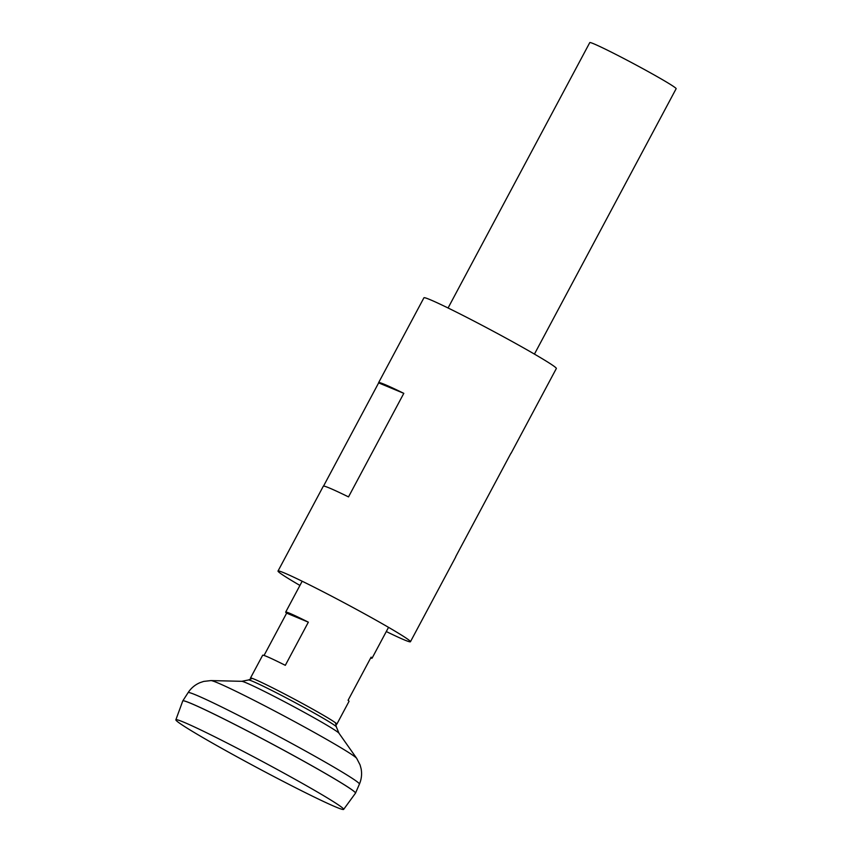 <?xml version="1.0" encoding="UTF-8"?>
<svg xmlns="http://www.w3.org/2000/svg" width="852" height="852" viewBox="0 0 852 852"><rect width="100%" height="100%" fill="white"/><g stroke="black" fill="none" stroke-linecap="round" stroke-linejoin="round"><path stroke-width="1.28" d="M264.056 655.444L286.645 613.142A48.947 2.045 28.1 0 1 285.697 612.098A48.947 2.045 28.1 0 1 308.349 622.173L285.313 665.327A48.947 2.045 -151.9 0 0 262.661 655.241L250.488 678.032A48.947 2.045 -151.9 0 0 251.17 678.874M534.438 354.102L676.137 88.714A48.947 2.045 -151.9 0 0 651.056 73.187A48.947 2.045 -151.9 0 0 589.776 42.6L448.067 307.987M335.773 724.04A48.947 2.045 -151.9 0 0 336.849 724.147A48.947 2.045 -151.9 0 0 336.849 724.072A48.947 2.045 -151.9 0 0 311.757 708.63A48.947 2.045 -151.9 0 0 250.552 677.99A48.947 2.045 -151.9 0 0 250.488 678.032M294.92 779.218A95.104 3.983 -151.9 0 0 175.863 719.812A95.104 3.983 -151.9 0 0 224.608 749.952A95.104 3.983 -151.9 0 0 343.644 809.4A95.104 3.983 -151.9 0 0 294.92 779.218M343.644 809.4L355.486 793.169A97.905 4.1 -151.9 0 0 305.325 762.103A97.905 4.1 -151.9 0 0 182.765 700.951A97.905 4.1 -151.9 0 1 182.797 700.887A97.905 4.1 -151.9 0 1 305.335 762.071A97.874 4.1 -151.9 0 0 182.946 700.813M241.766 681.312A55.284 2.311 -151.9 0 1 310.714 715.936A55.284 2.311 -151.9 0 1 338.979 733.221L336.348 726.894A49.831 2.087 -151.9 0 0 310.799 711.164A49.831 2.087 -151.9 0 0 252.458 681.238A49.831 2.087 -151.9 0 0 248.486 679.971L241.766 681.312L211.008 680.578L203.66 681.419L199.954 682.676C195.023 684.784 191.072 688.107 188.111 692.633L182.797 700.887M355.508 793.137A97.905 4.1 -151.9 0 0 355.518 793.116A97.905 4.1 -151.9 0 0 305.335 762.071A97.874 4.1 -151.9 0 1 355.497 792.935M308.349 622.173L286.645 613.142M336.849 724.147L349.022 701.356A48.947 2.045 -151.9 0 0 348.074 700.312L371.11 657.169A48.947 2.045 28.1 0 1 372.058 658.213A48.947 2.045 28.1 0 1 370.663 658M299.925 585.431A75.061 3.142 28.1 0 1 278.018 571.042A75.061 3.142 28.1 0 1 284.099 572.863A75.061 3.142 28.1 0 1 359.161 610.873A75.061 3.142 28.1 0 1 410.44 641.748A75.061 3.142 28.1 0 1 404.37 639.916A75.061 3.142 28.1 0 1 386.297 631.545M403.805 393.347L378.65 382.878A75.061 3.142 -151.9 0 1 378.618 382.644A75.061 3.142 -151.9 0 1 384.689 384.465A75.061 3.142 -151.9 0 1 403.805 393.347L348.511 496.897A75.061 3.142 -151.9 0 0 329.404 488.015A75.061 3.142 -151.9 0 0 323.323 486.183L278.018 571.042M378.65 382.878L323.536 486.087M378.618 382.644L423.923 297.795A75.061 3.142 28.1 0 1 429.994 299.616A75.061 3.142 28.1 0 1 505.055 337.626A75.061 3.142 28.1 0 1 556.345 368.501L511.04 453.349A75.061 3.142 28.1 0 1 510.827 453.456M511.04 453.349A75.061 3.142 28.1 0 0 511.008 453.115L455.713 556.665A75.061 3.142 28.1 0 1 455.745 556.899L410.44 641.748M338.979 733.221L356.7 758.365L360.087 764.947L361.11 768.728C362.089 773.999 361.525 779.122 359.416 784.106A97.107 4.068 -151.9 0 0 309.649 753.317A97.107 4.068 -151.9 0 0 188.111 692.633M356.7 758.365A82.868 3.472 -151.9 0 0 314.345 732.475A82.868 3.472 -151.9 0 0 211.008 680.578M302.172 581.234L285.697 612.098M175.863 719.812L182.765 700.951M336.348 726.894A63.41 63.41 0 0 0 335.475 722.784M252.384 678.416A63.41 63.41 0 0 0 248.486 679.971M359.416 784.106L355.518 793.116M388.533 627.349L372.058 658.213"/></g></svg>
